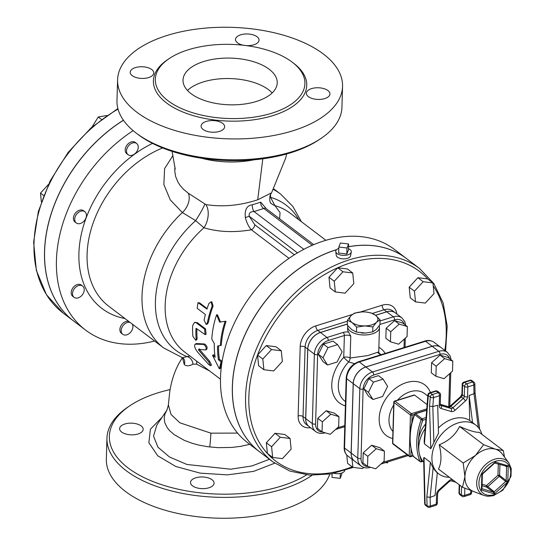 <?xml version="1.0" encoding="UTF-8"?>
<svg xmlns="http://www.w3.org/2000/svg" width="545" height="545" viewBox="0 0 545 545"><rect width="100%" height="100%" fill="white"/><g stroke="black" fill="none" stroke-linecap="round" stroke-linejoin="round"><path stroke-width="0.82" d="M348.459 248.663A7.78 3.856 -178.3 0 1 351.273 252.069L350.564 255.809A7.174 3.556 -178.3 0 1 347.431 258.357A7.174 3.556 -178.3 0 1 340.257 258.439A7.174 3.556 -178.3 0 1 336.265 255.387L335.774 251.606A7.78 3.856 -178.3 0 1 338.792 248.377M340.427 243.002L348.602 243.976L347.002 247.995L338.827 247.021L340.427 243.002M338.827 247.021L338.649 253.057L346.824 254.031L348.418 250.012L348.602 243.976M346.824 254.031L347.002 247.995M351.273 252.069A7.78 3.856 -178.3 0 1 347.88 254.828A7.78 3.856 -178.3 0 1 340.107 254.917A7.78 3.856 -178.3 0 1 335.774 251.606M341.804 472.999L341.763 474.348L340.169 478.367L331.994 477.393L332.103 473.694M340.312 473.407L340.169 478.367M344.781 470.458A7.78 3.856 -178.3 0 1 341.402 473.135A7.78 3.856 -178.3 0 1 334.01 473.312M348.521 246.776A121.365 86.566 -52.8 0 1 406.434 258.521L419.595 268.508A121.365 86.566 127.2 0 0 349.345 259.815A121.365 86.566 127.2 0 0 254.433 353.821A121.365 86.566 127.2 0 0 272.841 461.853L259.686 451.866A121.365 86.566 -52.8 0 1 241.278 343.834A121.365 86.566 -52.8 0 1 336.19 249.828A121.365 86.566 -52.8 0 1 336.51 249.726M133.137 130.63A129.615 92.446 127.2 0 0 85.558 330.066L73.718 321.073A129.615 92.446 -52.8 0 1 123.449 120.261M85.558 330.066A129.615 92.446 127.2 0 0 154.589 341.041M270.436 202.794A16.5 14.715 138.2 0 0 274.946 205.642L270.497 197.324L270.558 194.688M406.4 258.493A121.365 86.566 127.2 0 0 406.372 258.466A121.365 86.566 127.2 0 0 348.521 246.715M336.612 249.624A121.365 86.566 127.2 0 0 241.312 343.52A121.365 86.566 127.2 0 0 259.618 451.819A121.365 86.566 127.2 0 0 259.652 451.839M259.618 451.819L247.777 442.833A121.365 86.566 -52.8 0 1 252.199 293.823A121.365 86.566 -52.8 0 1 394.526 249.481L406.372 258.466M182.493 357.718L184.271 364.564C186.288 366.322 189.163 366.199 192.896 364.189L196.5 364.108A7.071 5.886 130.5 0 0 196.609 361.097M189.837 355.953L182.466 357.704L183.549 358.494A7.071 6.54 144 0 1 184.271 364.564M192.896 364.189A7.071 5.954 59.2 0 0 186.908 356.573A91.165 65.025 -52.8 0 1 195.635 220.643L203.939 227.762C218.3 232.061 234.118 232.735 251.388 229.779L289 258.33M201.636 158.248A61.272 30.37 1.7 0 0 254.011 159.801M271.587 192.828L257.717 199.79C239.977 205.594 222.701 207.189 205.881 204.579L188.4 193.264L183.658 189.449L180.245 185.627L177.983 182.159L175.647 176.56L174.747 170.946L174.931 166.899M172.969 155.502L164.597 168.616L163.854 184.537L170.285 199.926L182.377 212.543L195.635 220.643A16.5 1.574 -58.1 0 0 204.804 204.13M188.4 193.264A16.5 11.745 -53.4 0 1 182.377 212.543A96.622 68.915 -52.8 0 0 163.725 347.969L182.459 357.704M205.881 204.579A16.5 10.151 -75.9 0 1 203.939 227.762A87.193 62.191 -52.8 0 0 184.769 352.111L220.473 379.204M269.877 196.949A16.5 10.042 -179 0 0 270.497 197.324A91.165 65.025 -52.8 0 1 298.858 219.764M196.5 364.108L209.6 370.954M237.593 433.098L210.888 433.159L179.884 422.818L171.048 414.459L168.344 404.792M166.981 409.99L165.026 413.75L164.181 417.872L164.788 422.722L167.329 427.825L169.713 430.734L174.189 434.637L184.271 440.353L192.153 443.289L198.823 445.088L207.693 446.716L217.966 447.663L231.986 447.425L240.624 446.355L249.746 444.325M297.481 252.873L249.242 216.263C248.718 213.129 250.325 211.562 254.072 211.562A4.714 1.717 78.8 0 1 252.315 204.797C246.885 205.451 244.548 209.716 245.311 217.598C246.858 223.082 248.881 227.142 251.388 229.779A4.714 3.359 -52.8 0 0 254.76 224.731L249.242 216.263L245.311 217.598M303.831 249.324L254.072 211.562L265.401 207.965M266.171 208.551L260.735 202.168L252.315 204.797M279.585 218.729L280.069 212.645L274.946 205.642A87.193 62.191 -52.8 0 1 290.199 213.197L325.903 240.297M211.017 301.801L211.889 301.944L213.081 306.106A87.193 62.191 127.2 0 0 208.36 322.558L207.114 324.227L206.146 324.377L204.116 320.174A88.372 63.036 -52.8 0 1 205.397 314.54L197.174 308.3L197.992 302.625L206.943 309.131A88.372 63.036 -52.8 0 1 208.905 303.497L211.017 301.801L212.189 305.997A88.372 63.036 127.2 0 0 207.407 322.674L206.146 324.377M197.992 302.625L199.64 302.925L207.114 308.599M194.511 322.368L197.331 322.66L205.56 328.901L206.085 334.351L205.104 334.63L204.586 329.119L196.364 322.878L194.511 322.368L192.664 325.637A88.372 63.036 127.2 0 0 192.889 336.326L195.75 340.284L196.18 338.827A88.372 63.036 -52.8 0 1 195.928 328.655L196.282 328.383L205.104 334.63M196.888 328.839A87.193 62.191 127.2 0 0 197.147 338.397L196.731 339.828L195.75 340.284M204.647 343.997C207.018 345.911 207.672 347.724 206.616 349.427L205.649 349.91C206.705 348.173 206.044 346.341 203.673 344.426L195.083 344.154L196.582 343.534L204.647 343.997L203.673 344.426M199.443 348.82L199.654 349.631L209.696 361.342L211.487 365.034L210.574 365.736L208.769 361.982L198.7 350.203L198.489 349.379L205.649 349.91M225.14 321.291L226.046 321.346A87.193 62.191 127.2 0 0 221.325 345.339L217.605 346.014A88.372 63.036 127.2 0 0 218.45 359.789L221.079 361.785L219.349 368.904L212.53 355.292L215.159 357.295A88.372 63.036 -52.8 0 1 214.321 343.52L211.794 339.119A88.372 63.036 -52.8 0 1 216.583 314.799L219.608 322.109L225.14 321.291A88.372 63.036 127.2 0 0 220.344 345.605M218.579 345.871A87.193 62.191 127.2 0 0 219.41 359.298L222.047 361.301L220.282 368.284L219.349 368.904M212.53 355.292L213.49 354.809L214.955 355.919M216.583 314.799L217.496 314.853L220.534 322.102M312.271 245.27L263.848 208.517A4.714 2.889 65.5 0 1 260.735 202.168M130.057 322.415A7.071 5.041 127.2 0 0 127.23 322.531A7.071 5.041 127.2 0 0 121.705 328.008A7.071 5.041 127.2 0 0 122.775 334.296L121.46 333.302A7.071 5.041 -52.8 0 1 120.391 327.007A7.071 5.041 -52.8 0 1 125.915 321.53A7.071 5.041 -52.8 0 1 128.743 321.414M74.1 297.352L72.785 296.357A7.071 5.041 -52.8 0 1 73.044 287.678A7.071 5.041 -52.8 0 1 81.334 285.09L82.649 286.091A7.071 5.041 127.2 0 0 74.358 288.673A7.071 5.041 127.2 0 0 74.1 297.352A7.071 5.041 127.2 0 0 82.39 294.77A7.071 5.041 127.2 0 0 82.649 286.091M76.307 222.973L74.992 221.978A7.071 5.041 -52.8 0 1 75.251 213.293A7.071 5.041 -52.8 0 1 83.542 210.711L84.857 211.712A7.071 5.041 127.2 0 0 76.566 214.294A7.071 5.041 127.2 0 0 76.307 222.973A7.071 5.041 127.2 0 0 82.656 222.312A7.071 5.041 127.2 0 0 86.444 215.513A7.071 5.041 127.2 0 0 84.857 211.712M128.109 154.732L126.787 153.731A7.071 5.041 -52.8 0 1 127.046 145.052A7.071 5.041 -52.8 0 1 135.337 142.47L136.652 143.464A7.071 5.041 127.2 0 0 128.361 146.053A7.071 5.041 127.2 0 0 128.109 154.732A7.071 5.041 127.2 0 0 136.4 152.15A7.071 5.041 127.2 0 0 136.652 143.464M219.41 359.298L218.45 359.789M222.047 361.301L221.079 361.785M196.582 343.534L195.614 344.045C193.734 345.04 194.442 347.785 197.746 352.281L208.905 364.673L210.574 365.736M196.438 328.499L195.928 328.655L196.282 328.383M395.309 312.857A14.797 10.553 127.2 0 0 395.282 312.83A14.797 10.553 127.2 0 0 386.712 311.774L375.532 315.255A14.143 7.01 1.7 0 0 366.158 312.047A14.143 7.01 1.7 0 0 362.827 311.89A14.143 7.01 1.7 0 0 361.86 311.917A14.143 7.01 1.7 0 0 351.103 315.541A14.143 7.01 1.7 0 0 352.077 322.558A14.143 7.01 1.7 0 0 364.775 325.917A14.143 7.01 1.7 0 0 376.5 322.265A14.143 7.01 1.7 0 0 375.525 315.248L380.056 319.806L376.5 322.265L372.882 326.918L364.775 325.917L356.6 327.109L352.077 322.558L347.485 320.194L351.103 315.541L354.652 313.082L361.853 311.917M347.369 324.03L320.385 332.436A14.797 10.553 127.2 0 0 307.734 349.107L305.67 418.546A14.797 10.553 127.2 0 0 308.995 426.51A14.797 10.553 127.2 0 0 309.029 426.537M352.043 459.183L352.86 467.358L347.594 463.359L346.763 455.014M272.657 457.432L267.397 453.44L266.328 442.751L275.034 433.268L284.81 434.481L290.069 438.473L280.293 437.267L271.587 446.743L272.657 457.432L282.433 458.645L291.139 449.162L290.069 438.473M263.889 369.728L258.63 365.736L257.56 355.047L266.267 345.564L276.043 346.777L281.302 350.769L271.526 349.563L262.819 359.039L263.889 369.728L273.665 370.941L282.371 361.458L281.302 350.769M335.318 291.95L330.059 287.958L328.989 277.262L337.696 267.786L347.472 268.992L352.731 272.991L342.955 271.778L334.248 281.261L335.318 291.95L345.094 293.156L353.8 283.679L352.731 272.991M415.522 301.869L410.256 297.877L409.186 287.188L417.892 277.705L427.668 278.917L432.934 282.909L423.158 281.704L414.452 291.18L415.522 301.869L425.298 303.081L434.004 293.598L432.934 282.909M347.369 324.098L320.453 332.484A14.797 10.553 127.2 0 0 307.796 349.154L305.738 418.601A14.797 10.553 127.2 0 0 309.063 426.565L315.644 431.558A14.797 10.553 127.2 0 1 312.319 423.594A2.357 1.165 1.7 0 0 315.589 423.983L317.646 354.536A12.44 8.877 -52.8 0 1 328.288 340.523L344.379 335.509L343.732 357.356A4.714 0.456 -137.1 0 0 348.616 361.887A4.714 3.318 121.5 0 0 350.115 358.024A4.714 2.337 1.7 0 0 343.732 357.356A34.172 24.375 127.2 0 0 345.38 405.882M405.63 325.242L404.806 321.659L401.924 317.878L395.343 312.885A14.797 10.553 127.2 0 0 386.78 311.822L375.6 315.303M440.769 347.363A14.797 10.553 127.2 0 0 440.735 347.335A14.797 10.553 127.2 0 0 432.171 346.279L365.845 366.942A14.797 10.553 127.2 0 0 353.194 383.612L351.13 453.052A14.797 10.553 127.2 0 0 354.454 461.016A14.797 10.553 127.2 0 0 354.488 461.043M347.792 325.706A15.907 7.882 1.7 0 0 347.662 326.618A15.907 7.882 1.7 0 0 355.987 333.853A15.907 7.882 1.7 0 0 372.439 333.826A15.907 7.882 1.7 0 0 379.463 327.559A15.907 7.882 1.7 0 0 379.156 325.896M322.054 431.872L317.449 428.377L317.749 418.335L326.203 410.726L334.358 413.158L338.963 416.653L330.808 414.22L322.354 421.83L322.054 431.872L330.209 434.304L338.663 426.694L338.963 416.653M327.518 365.007L322.913 361.512L318.375 354.311L323.43 344.127L333.015 341.136L337.621 344.631L328.036 347.621L322.981 357.806L327.518 365.007L337.11 362.023L342.158 351.832L337.621 344.631M390.445 341.763L385.84 338.268L386.139 328.226L394.594 320.623L402.748 323.056L407.353 326.55L399.199 324.118L390.745 331.728L390.445 341.763L398.599 344.195L407.054 336.592L407.353 326.55M377.603 352.431L379.272 353.875L378.734 351.92L367.814 355.578L350.115 358.024L350.762 336.176L348.589 332.075A15.907 7.882 -178.3 0 1 347.581 329.173L347.662 326.618M345.51 401.624L344.917 401.175A29.457 21.01 -52.8 0 1 348.616 361.887L354.495 363.685M380.539 354.877L379.061 353.521M451.083 359.741L450.265 356.164L447.384 352.377L440.803 347.383A14.797 10.553 127.2 0 0 432.24 346.327L365.913 366.989A14.797 10.553 127.2 0 0 353.255 383.66L351.198 453.099A14.797 10.553 127.2 0 0 354.522 461.063L361.097 466.057C363.862 467.978 366.969 468.4 370.43 467.324A2.357 1.165 -107.3 0 0 370.539 467.276M425.563 423.956A24.743 17.651 127.2 0 0 418.39 441.927A24.743 17.651 127.2 0 0 418.798 446.716M420.849 461.738A1.179 0.586 -107.3 0 0 421.231 461.84A1.179 0.586 -107.3 0 0 421.537 461.213A1.179 0.756 158.3 0 1 419.957 461.377A1.179 0.838 127.2 0 0 420.168 461.656L413.587 456.662A1.179 0.838 -52.8 0 1 413.382 456.383A1.179 0.756 158.3 0 1 413.205 456.158A1.179 1.179 0 0 0 413.587 456.662M415.161 413.682A1.179 1.179 0 0 0 414.411 414.398L421.196 419.705L422.75 420.297A1.179 0.586 -107.3 0 0 422.123 418.778A1.179 0.838 127.2 0 0 421.196 419.705A64.807 46.223 127.2 0 0 419.957 461.377L413.382 456.383A64.807 46.223 -52.8 0 1 414.616 414.711A1.179 0.838 -52.8 0 1 415.542 413.784A1.179 0.586 -107.3 0 0 415.161 413.682L426.681 410.092M423.738 462.215A30.636 21.854 -52.8 0 1 425.195 428.527M437.322 472.788L435.012 495.548L430.128 497.347L426.851 496.89L427.055 505.733A2.357 1.233 -1.3 0 0 430.325 506.012A2.357 1.165 72.7 0 1 429.712 507.259L435.673 505.399A2.357 1.165 -107.3 0 0 436.293 504.152A2.357 1.165 1.7 0 0 437.328 503.219L437.328 503.219A2.357 1.165 1.7 0 0 436.927 502.544M424.678 503.566A2.357 2.357 0 0 0 425.611 505.392L425.611 505.392A2.357 1.683 -52.8 0 1 425.08 504.234A2.357 1.233 -1.3 0 1 424.678 503.566L423.642 458.202L424.017 457.466L430.366 462.289L433.105 468.032L436.538 472.195L438.807 473.918A30.636 21.854 127.2 0 0 449.325 477.263M433.861 442.526L432.825 406.522L437.69 405.282L438.5 433.289L430.768 448.705L424.419 443.882L424.153 441.525L427.907 394.887A2.357 1.104 -175.4 0 0 428.302 395.575A2.357 1.683 -52.8 0 1 430.312 393.034L436.279 391.174A2.357 1.683 -52.8 0 1 437.642 391.344L439.617 392.843A2.357 1.683 127.2 0 0 438.255 392.673L432.287 394.532A2.357 1.165 72.7 0 1 433.541 397.578A2.357 1.104 -175.4 0 1 430.278 397.073L429.542 406.202L432.825 406.522L433.541 397.578L439.508 395.718A2.357 1.165 -107.3 0 0 438.255 392.673L436.279 391.174A2.357 1.165 -107.3 0 0 435.516 390.969L435.516 390.969A2.357 2.357 0 0 1 437.642 391.344M481.903 434.345A30.636 21.854 127.2 0 0 475.853 425.114A30.636 21.854 127.2 0 0 458.12 422.92A30.636 21.854 127.2 0 0 434.161 446.648A30.636 21.854 127.2 0 0 438.807 473.918M475.853 425.114L469.695 420.481A30.636 21.854 127.2 0 0 438.35 428.063M472.576 422.675L469.122 395.493L474.007 393.694L475.049 392.666M469.695 420.481L469.122 395.493M479.709 429.331L475.049 392.693L474.852 383.98A2.357 1.233 178.7 0 1 473.809 385.029A2.357 1.165 -107.3 0 0 472.556 381.984L466.588 383.844A2.357 1.165 72.7 0 1 467.842 386.889A2.357 1.165 -178.3 0 1 464.572 386.5L464.286 396.351A2.357 1.683 -52.8 0 1 463.25 398.422L452.806 407.824A2.357 1.683 -52.8 0 1 450.858 408.43L440.782 405.425A2.357 1.683 -52.8 0 1 440.387 405.228L440.258 404.635A2.357 1.165 1.7 0 1 439.216 405.569A4.714 3.359 127.2 0 0 441.069 408.498L451.144 411.502A4.714 3.359 127.2 0 0 455.048 410.29L465.491 400.888A4.714 3.359 127.2 0 0 467.556 396.74L467.842 386.889L473.809 385.029L474.007 393.694L478.292 427.416M473.918 382.154L473.918 382.154A2.357 1.683 127.2 0 0 472.556 381.984L470.58 380.485A2.357 1.683 -52.8 0 1 471.95 380.655L473.918 382.154A2.357 2.357 0 0 1 474.852 383.98M466.588 383.844A2.357 1.683 127.2 0 0 464.572 386.5L462.603 385.002A2.357 1.683 -52.8 0 1 464.619 382.345L470.58 380.485A2.357 1.165 -107.3 0 0 469.824 380.281L463.856 382.14A2.357 1.165 72.7 0 1 464.619 382.345L466.588 383.844M439.617 392.843A2.357 2.357 0 0 1 440.551 394.784A2.357 1.165 -178.3 0 1 439.508 395.718L439.216 405.569M427.907 394.887A2.357 2.357 0 0 1 429.555 392.829A2.357 1.165 72.7 0 1 430.312 393.034L432.287 394.532A2.357 1.683 127.2 0 0 430.278 397.073L428.302 395.575L424.419 443.882M424.017 457.466L425.08 504.234L427.055 505.733A2.357 1.683 127.2 0 0 427.587 506.891A2.357 2.357 0 0 0 429.712 507.259M461.601 486.583L461.356 494.935A2.357 1.165 1.7 0 0 464.626 495.323A2.357 1.165 72.7 0 1 464.013 496.577L464.013 496.577A2.357 2.357 0 0 1 461.887 496.202A2.357 1.683 127.2 0 1 461.356 494.935L459.381 493.436L459.633 485.084M469.981 494.717A2.357 1.165 -107.3 0 0 470.594 493.463A2.357 1.104 4.6 0 0 471.629 492.653A2.357 2.357 0 0 1 469.981 494.717L464.013 496.577M467.556 396.74A2.357 1.165 -178.3 0 1 464.286 396.351L462.31 394.853L462.603 385.002A2.357 1.165 -178.3 0 1 462.201 384.32L461.908 394.171L460.627 396.644L450.184 406.039L448.528 406.747A2.357 1.594 -73.4 0 1 448.882 406.931L450.858 408.43A2.357 1.594 -73.4 0 1 451.144 411.502M459.912 494.703A2.357 1.683 -52.8 0 1 459.381 493.436A2.357 1.165 1.7 0 1 458.979 492.755A2.357 2.357 0 0 0 459.912 494.703L461.887 496.202M474.409 491.767L462.487 487.25L464.933 476.725L463.202 463.032L475.485 455.443L483.592 444.686L495.514 449.203L503.267 450.552L504.527 457.105M503.267 450.552L479.253 432.328C475.506 432.505 468.952 430.55 459.578 426.463C455.593 434.712 448.801 440.83 439.188 444.809C441.763 455.014 441.525 463.087 438.473 469.027L462.487 487.25M439.188 444.809L463.202 463.032M459.578 426.463L483.592 444.686M508.826 462.903L502.054 453.767A24.157 17.229 127.2 0 0 495.514 449.203A24.157 17.229 127.2 0 0 485.581 449.516A24.157 17.229 127.2 0 0 475.485 455.443A24.157 17.229 127.2 0 0 464.933 476.725A24.157 17.229 127.2 0 0 473.455 491.44L484.076 495.514L487.87 496.325L493.395 495.698L502.844 490.207L510.999 476.303L511.224 468.55L508.826 462.903A20.908 14.913 127.2 0 0 494.574 459.224A20.908 14.913 127.2 0 0 477.577 477.352A20.908 14.913 127.2 0 0 484.076 495.514M495.214 462.93L495.303 462.031L494.71 463.052L506.121 466.145M505.379 465.961L506.584 466.881L508.253 465.893L506.332 466.248M482.039 485.724L486.671 487.107L493.252 492.101L494.356 493.92L494.233 491.794L486.528 485.568A1.179 0.797 -73.4 0 0 486.671 487.107A1.179 0.838 127.2 0 0 487.652 486.801L499.091 476.507A1.179 0.838 127.2 0 0 499.602 475.472A1.179 0.586 1.7 0 0 497.967 475.274L505.671 481.501L507.783 481.841L499.602 475.472L499.935 464.34M482.018 488.708A1.179 0.838 127.2 0 1 481.95 488.64L481.399 490.057L482.018 488.708A1.179 0.838 127.2 0 0 482.216 488.804L493.252 492.101A1.179 0.838 127.2 0 0 494.233 491.794L505.671 481.501A1.179 0.838 127.2 0 0 506.182 480.465L506.584 466.881A1.179 0.838 127.2 0 0 506.319 466.248A1.179 0.838 127.2 0 0 506.319 466.241L506.305 466.234M494.71 463.052L482.727 473.837L481.875 474.109L482.366 474.613L481.95 488.62M367.514 466.37L362.909 462.875L363.208 452.834L371.663 445.231L379.817 447.663L384.423 451.158L376.268 448.726L367.814 456.335L367.514 466.37L375.669 468.802L384.123 461.199L384.423 451.158M372.978 399.512L368.372 396.017L363.835 388.817L368.883 378.625L378.475 375.641L383.081 379.136L373.489 382.12L368.44 392.311L372.978 399.512L382.563 396.522L387.618 386.337L383.081 379.136M435.905 376.268L431.299 372.773L431.592 362.732L440.047 355.122L448.208 357.561L452.813 361.056L444.652 358.617L436.198 366.226L435.905 376.268L444.059 378.7L452.514 371.091L452.813 361.056M123.402 120.2A129.615 92.446 127.2 0 0 73.65 321.025A129.615 92.446 127.2 0 0 73.684 321.053M356.6 327.109L356.457 332.082L351.866 329.718L347.342 325.161L347.485 320.194M356.457 332.082L365.538 333.05A14.143 7.01 -178.3 0 1 365.531 333.05A14.143 7.01 -178.3 0 1 364.564 333.077A14.143 7.01 -178.3 0 1 361.233 332.927A14.143 7.01 -178.3 0 1 361.206 332.92M365.531 333.05L372.739 331.885L372.882 326.918M372.739 331.885L376.288 329.425L379.906 324.772L380.056 319.806M366.22 312.053L370.934 312.885L375.525 315.248M387.904 461.881L387.522 462.848L385.553 462.61M387.543 461.99L387.522 462.848M41.345 201.759L40.48 193.114L48.41 184.483M43.634 195.512L40.48 193.114M92.078 126.951L98.257 116.991L106.82 115.499M101.418 119.389L98.257 116.991M417.892 277.705L423.158 281.704M409.186 287.188L414.452 291.18M337.696 267.786L342.955 271.778M328.989 277.262L334.248 281.261M257.56 355.047L262.819 359.039M266.267 345.564L271.526 349.563M266.328 442.751L271.587 446.743M275.034 433.268L280.293 437.267M352.86 467.358L362.636 468.564L363.692 467.412M394.594 320.623L399.199 324.118M386.139 328.226L390.745 331.728M318.375 354.311L322.981 357.806M323.43 344.127L328.036 347.621M326.203 410.726L330.808 414.22M317.749 418.335L322.354 421.83M440.047 355.122L444.652 358.617M431.592 362.732L436.198 366.226M363.835 388.817L368.44 392.311M368.883 378.625L373.489 382.12M371.663 445.231L376.268 448.726M363.208 452.834L367.814 456.335M122.775 334.296A7.071 5.041 127.2 0 0 130.432 332.47A7.071 5.041 127.2 0 0 132.265 324.091M192.528 485.847A11.786 5.838 -178.3 0 1 190.518 482.454A11.786 5.838 -178.3 0 1 202.468 476.97A11.786 5.838 -178.3 0 1 214.076 483.156A11.786 5.838 -178.3 0 1 205.656 488.477A11.786 5.838 -178.3 0 1 192.528 485.847M124.825 424.003A11.786 5.838 -178.3 0 1 137.013 423.983A11.786 5.838 -178.3 0 1 143.178 429.344A11.786 5.838 -178.3 0 1 131.229 434.835A11.786 5.838 -178.3 0 1 119.627 428.649A11.786 5.838 -178.3 0 1 124.825 424.003M306.59 474.886A110.172 54.602 -178.3 0 1 153.69 481.828A110.172 54.602 -178.3 0 1 129.989 405.671L128.014 406.992A112.529 55.774 1.7 0 0 106.956 438.207L106.336 459.074A112.529 55.774 1.7 0 0 208.674 517.75A112.529 55.774 1.7 0 0 329.766 474.109M106.956 438.207A112.529 55.774 1.7 0 0 185.225 493.927A112.529 55.774 1.7 0 0 312.067 475.274M129.989 405.671A110.172 54.602 -178.3 0 1 157.989 392.816A110.172 54.602 -178.3 0 1 170.101 389.573M188.352 49.752A74.822 37.08 1.7 0 0 155.332 79.243A74.822 37.08 1.7 0 0 194.497 113.278A74.822 37.08 1.7 0 0 271.901 113.169A74.822 37.08 1.7 0 0 304.914 83.678A74.822 37.08 1.7 0 0 265.749 49.643A74.822 37.08 1.7 0 0 188.352 49.752M203.81 61.49A47.136 23.36 -178.3 0 1 252.567 61.415A47.136 23.36 -178.3 0 1 277.235 82.86A47.136 23.36 -178.3 0 1 256.436 101.431A47.136 23.36 -178.3 0 1 207.679 101.506A47.136 23.36 -178.3 0 1 183.011 80.061A47.136 23.36 -178.3 0 1 203.81 61.49M324.752 98.591A11.786 5.838 1.7 0 0 329.95 93.951A11.786 5.838 1.7 0 0 323.778 88.59A11.786 5.838 1.7 0 0 311.59 88.603A11.786 5.838 1.7 0 0 306.392 93.249A11.786 5.838 1.7 0 0 312.558 98.611A11.786 5.838 1.7 0 0 324.752 98.591M187.473 90.436A47.136 23.36 -178.3 0 1 203.203 81.948A47.136 23.36 -178.3 0 1 272.173 92.95M203.101 129.444A11.786 5.838 1.7 0 0 216.229 132.074A11.786 5.838 1.7 0 0 224.649 126.753A11.786 5.838 1.7 0 0 218.484 121.392A11.786 5.838 1.7 0 0 206.296 121.406A11.786 5.838 1.7 0 0 201.098 126.052A11.786 5.838 1.7 0 0 203.101 129.444M135.398 67.6A11.786 5.838 1.7 0 0 130.201 72.247A11.786 5.838 1.7 0 0 141.809 78.432A11.786 5.838 1.7 0 0 153.758 72.941A11.786 5.838 1.7 0 0 147.593 67.58A11.786 5.838 1.7 0 0 135.398 67.6M246.108 45.576A11.786 5.838 1.7 0 0 259.052 40.139A11.786 5.838 1.7 0 0 257.049 36.747A11.786 5.838 1.7 0 0 240.699 34.798A11.786 5.838 1.7 0 0 235.501 39.444A11.786 5.838 1.7 0 0 243.799 45.296M167.247 35.411A112.529 55.774 -178.3 0 1 283.659 35.241A112.529 55.774 -178.3 0 1 342.553 86.437A112.529 55.774 -178.3 0 1 228.423 138.846A112.529 55.774 -178.3 0 1 117.597 79.761A112.529 55.774 -178.3 0 1 167.247 35.411M342.553 86.437L341.933 107.304A112.529 55.774 -178.3 0 1 320.882 138.519A112.529 55.774 -178.3 0 1 136.141 133.035A112.529 55.774 -178.3 0 1 116.977 100.627L117.597 79.761M136.141 133.035L138.035 134.472A110.172 54.602 1.7 0 0 318.907 139.84L320.882 138.519M269.448 459.278L251.967 465.934L230.726 469.204L186.955 464.483L169.529 457.017L157.934 447.179L153.527 436.109L156.817 425.1L166.92 410.085M393.047 444.046A1.179 0.838 -52.8 0 1 392.788 443.412A1.179 0.586 -178.3 0 1 392.584 443.071A1.179 1.179 0 0 0 393.047 444.046L409.499 456.526A1.179 1.179 0 0 0 410.562 456.717A1.179 0.586 -107.3 0 0 410.869 456.09A1.179 0.586 -178.3 0 1 409.234 455.893A1.179 0.838 127.2 0 0 409.499 456.526M410.181 456.615A1.179 0.586 -107.3 0 0 410.562 456.717L413.11 455.92M393.797 402.156A1.179 0.586 1.7 0 0 394.001 402.489A1.179 0.838 -52.8 0 1 395.009 401.168A1.179 0.586 -107.3 0 0 394.628 401.066A1.179 1.179 0 0 0 393.797 402.156L392.584 443.071M426.776 408.873L411.455 413.648A1.179 0.838 127.2 0 0 410.446 414.977A1.179 0.586 1.7 0 0 412.081 415.167A1.179 0.586 -107.3 0 0 411.455 413.648L395.009 401.168L414.547 395.077L427.123 404.622M273.658 189.653A96.622 68.915 -52.8 0 1 280.559 194.04L274.012 189.074M262.806 158.806L257.717 199.79M210.888 433.159A32.993 5.157 -82.6 0 1 209.736 446.982M294.361 254.787L254.76 224.731M152.518 143.403A102.514 73.119 127.2 0 0 80.108 240.665A102.514 73.119 127.2 0 0 124.969 318.553M163.725 347.969L108.796 306.276A96.622 68.915 -52.8 0 1 92.759 224.124A96.622 68.915 -52.8 0 1 162.628 147.961M199.654 349.631L198.7 350.203M209.696 361.342L208.769 361.982M197.147 338.397L196.18 338.827M197.331 322.66L196.364 322.878M205.56 328.901L204.586 329.119M213.081 306.106L212.189 305.997M208.36 322.558L207.407 322.674M199.64 302.925L198.721 302.891M308.995 426.51L306.365 424.514A14.797 10.553 -52.8 0 1 303.04 416.55L305.105 347.111A14.797 10.553 -52.8 0 1 317.755 330.44L347.458 321.189M372.392 313.416L384.082 309.778L386.712 311.774M352.206 314.554L315.868 325.869A3.536 1.751 -107.3 0 0 317.755 330.44L320.385 332.436M396.821 314.002A18.332 13.073 127.2 0 0 382.202 305.207A3.536 1.751 -107.3 0 0 384.082 309.778A14.797 10.553 -52.8 0 1 392.645 310.834L395.282 312.83M315.868 325.869A18.332 13.073 127.2 0 0 300.2 346.525A3.536 1.751 -178.3 0 1 305.105 347.111L307.734 349.107M352.131 466.799A119.008 84.884 -52.8 0 1 344.467 469.497A119.008 84.884 -52.8 0 1 248.847 396.923A119.008 84.884 -52.8 0 1 350.599 262.86A119.008 84.884 -52.8 0 1 427.825 279.033M433.234 285.907A119.008 84.884 -52.8 0 1 444.788 350.408M300.2 346.525L298.135 415.964A18.332 13.073 127.2 0 0 310.541 427.682M382.202 305.207L360.306 312.033M298.135 415.964A3.536 1.751 -178.3 0 1 303.04 416.55L305.67 418.546M354.454 461.016L347.873 456.022A14.797 10.553 -52.8 0 1 344.549 448.058L351.13 453.052M347.873 456.022C345.285 453.883 344.045 451.001 344.154 447.377A2.357 1.165 1.7 0 0 344.549 448.058L346.613 378.618A14.797 10.553 -52.8 0 1 359.264 361.948L425.591 341.286A14.797 10.553 -52.8 0 1 434.161 342.342L440.735 347.335M353.194 383.612L346.613 378.618A2.357 1.165 1.7 0 1 346.211 377.937C347.097 370.103 351.198 364.707 358.501 361.744L424.834 341.081A2.357 1.165 72.7 0 1 425.591 341.286L432.171 346.279M358.501 361.744A2.357 1.165 72.7 0 1 359.264 361.948L365.845 366.942M379.913 324.439L394.614 319.861A12.44 8.877 -52.8 0 1 404.158 324.125M385.199 353.426A34.172 24.375 127.2 0 0 378.877 347.254M322.613 432.035A12.44 8.877 -52.8 0 1 315.589 423.983M344.794 425.584L337.307 427.914M404.261 339.099L404.015 347.567M348.589 332.075A7.071 3.502 1.7 0 0 343.125 332.464A2.357 1.165 72.7 0 1 344.379 335.509A4.714 2.337 -178.3 0 1 350.762 336.176M378.918 353.174A29.457 21.01 -52.8 0 1 380.539 354.25L381.125 354.693M386.78 311.822L393.361 316.815L380.015 320.971M320.453 332.484L327.027 337.478A14.797 10.553 127.2 0 0 314.376 354.148L312.319 423.594L305.738 418.601M343.125 332.464L327.027 337.478A2.357 1.165 72.7 0 1 328.288 340.523M307.796 349.154L314.376 354.148A2.357 1.165 1.7 0 0 317.646 354.536M401.924 317.878A14.797 10.553 127.2 0 0 393.361 316.815A2.357 1.165 72.7 0 1 394.614 319.861M324.97 432.819A2.357 1.165 -107.3 0 0 325.079 432.771L324.97 432.819C321.516 433.895 318.403 433.479 315.644 431.558M447.384 352.377A14.797 10.553 127.2 0 0 438.814 351.321L372.487 371.983A14.797 10.553 127.2 0 0 359.836 388.653L357.772 458.093A14.797 10.553 127.2 0 0 361.097 466.057M432.24 346.327L438.814 351.321A2.357 1.165 72.7 0 1 440.074 354.366A12.44 8.877 -52.8 0 1 449.618 358.63M365.913 366.989L372.487 371.983A2.357 1.165 72.7 0 1 373.741 375.028L440.074 354.366M353.255 383.66L359.836 388.653A2.357 1.165 1.7 0 0 363.106 389.041A12.44 8.877 -52.8 0 1 373.741 375.028M351.198 453.099L357.772 458.093A2.357 1.165 -178.3 0 0 361.042 458.481L363.106 389.041M422.607 460.879L421.537 461.213A63.629 45.385 -52.8 0 1 418.39 441.927A63.629 45.385 -52.8 0 1 422.75 420.297L425.938 419.303M426.081 417.545L422.123 418.778L415.542 413.784L426.66 410.317M392.931 431.463A24.743 17.651 -52.8 0 1 393.715 405.044M397.394 400.2A24.743 17.651 -52.8 0 1 424.466 393.504L427.811 396.045M430.441 392.55A31.814 22.692 127.2 0 0 388.524 395.173A31.814 22.692 127.2 0 0 392.72 438.527M452.166 479.416A4.714 3.359 127.2 0 0 449.087 480.751L438.643 490.146A4.714 3.359 127.2 0 0 436.586 494.301L436.293 504.152L430.325 506.012L430.128 497.347L433.105 468.032M470.826 490.582L470.594 493.463L464.626 495.323L464.837 488.245M465.491 400.888A2.357 0.429 -132 0 0 463.25 398.422L461.281 396.923A2.357 1.683 127.2 0 0 462.31 394.853A2.357 1.165 -178.3 0 1 461.908 394.171M455.048 410.29A2.357 0.429 -132 0 0 452.806 407.824L450.838 406.325L461.281 396.923A2.357 0.429 -132 0 0 460.627 396.644M441.069 408.498A2.357 1.594 -73.4 0 0 440.782 405.425L440.306 405.064M429.542 406.202L430.768 448.705M430.366 462.289L426.851 496.89M436.586 494.301A2.357 1.165 1.7 0 0 437.621 493.375L438.902 490.902L449.346 481.501L451.008 480.792A2.357 1.594 106.6 0 0 452.786 479.893M438.643 490.146A2.357 0.429 48 0 1 438.902 490.902M449.087 480.751A2.357 0.429 48 0 1 449.346 481.501M440.265 404.363L448.882 406.931A2.357 1.683 127.2 0 0 450.838 406.325A2.357 0.429 -132 0 0 450.184 406.039M508.253 465.893L495.303 462.031L481.875 474.109L481.399 490.057L494.356 493.92L507.783 481.841L508.253 465.893M498.307 463.85L497.967 475.274L486.528 485.568L482.08 484.239M368.073 466.54A12.44 8.877 -52.8 0 1 361.042 458.481M407.224 454.803L382.767 462.419M449.72 373.604L448.739 406.768M73.65 321.025L63.125 313.034A129.615 92.446 -52.8 0 1 38.702 212.38A129.615 92.446 -52.8 0 1 118.02 109.109M168.555 59.017A76.709 38.021 1.7 0 0 174.584 108.108A76.709 38.021 1.7 0 0 272.902 115.601A76.709 38.021 1.7 0 0 292.91 62.702M162.117 417.225L150.4 429.235L148.874 442.758L157.757 455.804L175.735 466.452L200.165 473.135L227.456 474.865L253.589 471.384L274.694 463.202M494.335 494.622A19.17 13.673 -52.8 0 1 478.932 482.925A19.17 13.673 -52.8 0 1 495.323 461.329A19.17 13.673 -52.8 0 1 510.726 473.019A19.17 13.673 -52.8 0 1 494.335 494.622M412.926 455.443L410.869 456.09L411.073 449.107M410.446 414.977L409.234 455.893L392.788 443.412L394.001 402.489L410.446 414.977M411.856 422.784L412.081 415.167L414.391 414.452M301.324 221.638L292.781 206.357L280.559 194.04M286.52 153.99L285.771 157.893L271.526 192.916M172.084 151.374L175.231 169.236M182.561 357.615C176.192 366.765 171.934 378.053 169.781 391.467L168.323 405.235M166.927 410.078L168.316 405.262M313.729 244.651L265.17 207.883M270.633 203.19L269.891 201.085C269.462 197.447 270.007 194.722 271.533 192.91M272.841 461.853L289.885 471.084L309.621 475.145L331.06 473.884L353.18 467.399M445.592 351.021L447.179 326.012L443.208 303.109L433.854 283.564L419.595 268.508M378.734 351.92L379.463 327.559M346.211 377.937L344.154 447.377M424.834 341.081C428.288 339.998 431.395 340.421 434.161 342.342M405.037 347.247L405.303 338.166M335.509 429.535L344.767 426.653M420.168 461.656A1.179 1.179 0 0 0 421.231 461.84L422.94 461.308M414.411 414.398C408.907 429.835 408.505 443.753 413.205 456.158M440.551 394.784L440.258 404.635M435.673 505.399A2.357 2.357 0 0 0 437.328 503.219L437.621 493.375M455.906 482.257L451.008 480.792M471.766 490.916L471.629 492.653M471.95 380.655A2.357 2.357 0 0 0 469.824 380.281M463.856 382.14A2.357 2.357 0 0 0 462.201 384.32M429.555 392.829L435.516 390.969M440.265 404.288L448.528 406.747M425.611 505.392L427.587 506.891M458.979 492.755L459.217 484.771M482.727 473.837L482.366 474.613M449.761 406.366L450.763 372.671M380.969 464.04L408.212 455.552M63.125 313.034L46.407 294.661L36.358 270.443L33.62 242.103L38.334 211.583L50.14 180.954L68.214 152.314L91.322 127.612L117.877 108.557M394.628 401.066L414.166 394.975"/></g></svg>
